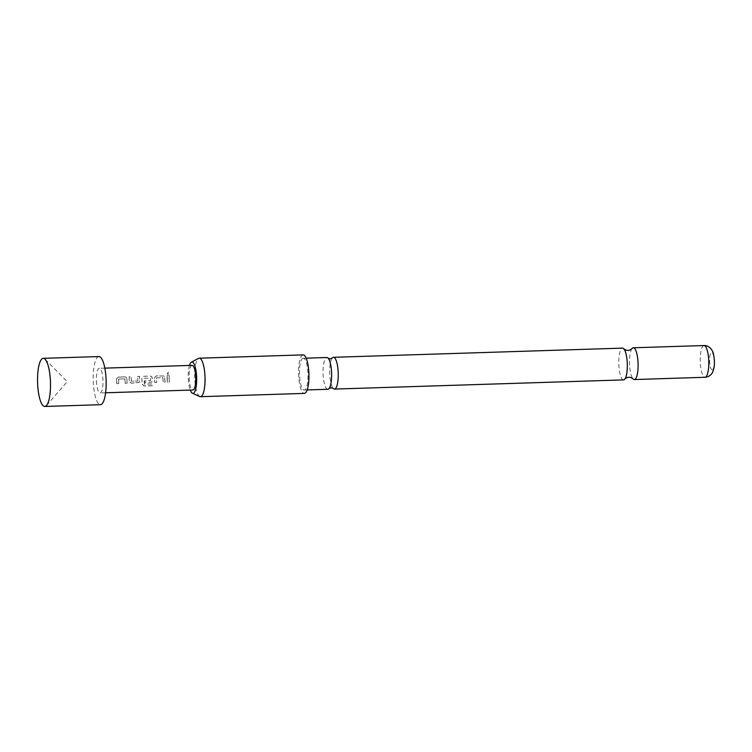 <?xml version="1.0" encoding="UTF-8"?>
<svg xmlns="http://www.w3.org/2000/svg" width="752" height="752" viewBox="0 0 752 752"><rect width="100%" height="100%" fill="white"/><g stroke="black" fill="none" stroke-linecap="round" stroke-linejoin="round"><path stroke-width="0.56" stroke-dasharray="3.76 2.82" d="M168.354 372.146L167.207 373.932L168.138 374.43L169.332 372.719L168.354 372.146M168.401 372.249L167.245 373.988L168.194 374.487L169.388 372.804L168.401 372.249M327.75 389.282A15.895 4.258 88.2 0 1 323.106 373.932A15.895 4.258 88.2 0 1 326.744 357.52M623.436 379.892A15.895 4.258 88.2 0 1 618.802 364.532A15.895 4.258 88.2 0 1 622.43 348.129M126.985 380.061L126.308 377.297L125.152 376.902L118.337 377.119L116.494 379.008L116.767 383.614L118.722 383.548L118.572 379.074L124.87 378.867L125.274 383.341L127.22 383.285L126.985 380.061M124.823 378.858L125.227 383.398L127.173 383.341L126.9 378.66L126.251 377.25L125.105 376.855L118.29 377.072L116.447 378.989L116.72 383.67L118.666 383.605L118.525 379.055L124.907 378.876M131.337 381.198L131.13 376.705L129.184 376.771L129.194 379.995L129.269 381.396L131.252 383.153L139.261 382.401L139.637 376.442L137.691 376.498L137.578 381.02L131.28 381.226L131.083 376.667L129.128 376.724L129.212 381.424L131.205 383.21L139.214 382.458L139.581 376.395L137.635 376.461L137.635 381.001L131.28 381.226M142.297 384.357L144.412 385.917L152.6 385.663L152.28 383.915L144.422 384.046L144.111 378.256L150.541 378.19L150.513 380.587L144.967 380.766L145.145 382.712L151.923 381.997L152.271 377.871L151.631 376.489L150.485 376.094L143.66 376.31L141.818 378.2L142.26 384.441L144.375 386.03L152.553 385.767L152.233 383.999L144.384 384.122L144.064 378.247L150.494 378.181L150.456 380.615L144.92 380.794L145.098 382.768L151.876 382.054L152.224 377.852L151.575 376.442L150.428 376.047L143.613 376.263L141.771 378.181L142.26 384.441M154.752 382.411L156.707 382.345L156.557 377.861L162.864 377.664L163.259 382.138L165.214 382.072L164.293 376.085L156.322 375.906L154.48 377.795L154.705 382.467L156.66 382.401L156.51 377.852L162.808 377.654L163.212 382.195L165.158 382.129L164.237 376.047L156.275 375.868L154.433 377.786L154.705 382.467M169.125 378.726L169.115 375.502L167.17 375.568L167.414 382.007L169.369 381.941L169.125 378.726M98.916 356.561A24.083 6.448 -91.8 0 0 93.257 381.433A24.083 6.448 -91.8 0 0 100.448 404.698M189.466 365.444A15.67 4.202 -91.8 0 0 190.247 390.091M199.806 396.558A19.27 5.161 88.2 0 1 194.712 377.607A19.27 5.161 88.2 0 1 198.594 358.375M303.018 354.897A19.27 5.161 -91.8 0 0 298.6 374.308A19.27 5.161 -91.8 0 0 304.24 393.399M332.281 357.99A15.895 4.258 -91.8 0 0 329.733 373.716A15.895 4.258 -91.8 0 0 333.249 388.464M632.084 348.514A15.895 4.258 -91.8 0 0 629.574 364.194A15.895 4.258 -91.8 0 0 633.052 378.886M712.247 369.843A8.667 2.322 88.2 0 1 709.606 361.477A8.667 2.322 88.2 0 1 711.58 352.528A8.667 2.322 88.2 0 1 714.231 360.894A8.667 2.322 88.2 0 1 712.247 369.843M303.15 358.272A15.895 4.258 -91.8 0 0 299.512 374.477A15.895 4.258 -91.8 0 0 304.269 390.034A15.895 4.258 -91.8 0 0 304.372 390.025A15.895 4.258 -91.8 0 0 308.01 373.819A15.895 4.258 -91.8 0 0 303.253 358.262A15.895 4.258 -91.8 0 0 303.15 358.272M192.051 365.359A12.333 3.299 -91.8 0 0 189.156 378.096A12.333 3.299 -91.8 0 0 192.841 390.006M96.397 381.038A12.333 3.299 -91.8 0 0 100.072 392.948A12.333 3.299 -91.8 0 0 102.977 380.221A12.333 3.299 -91.8 0 0 99.292 368.301A12.333 3.299 -91.8 0 0 96.397 381.038M167.123 378.792L167.367 382.063L169.322 381.997L169.068 375.455L167.113 375.521L167.123 378.792M703.9 345.544A15.895 4.258 -91.8 0 0 700.253 361.552A15.895 4.258 -91.8 0 0 704.906 377.307M46.549 405.46L67.219 381.659L45.082 359.221M307.183 389.94L304.269 390.034M105.609 392.779L100.072 392.948M104.829 368.132L99.292 368.301M306.167 358.168L303.253 358.262"/><path stroke-width="1.13" d="M326.744 357.52A15.895 4.258 88.2 0 1 326.847 357.51A15.895 4.258 88.2 0 1 328.069 358.131A15.895 4.258 88.2 0 1 331.594 372.87A15.895 4.258 88.2 0 1 329.038 388.596A15.895 4.258 88.2 0 1 327.957 389.273A15.895 4.258 88.2 0 1 327.853 389.282A15.895 4.258 88.2 0 1 327.75 389.282M622.43 348.129A15.895 4.258 88.2 0 1 622.534 348.12A15.895 4.258 88.2 0 1 623.803 348.778A15.895 4.258 88.2 0 1 627.281 363.479A15.895 4.258 88.2 0 1 624.771 379.149A15.895 4.258 88.2 0 1 623.652 379.882A15.895 4.258 88.2 0 1 623.549 379.892A15.895 4.258 88.2 0 1 623.436 379.892M44.791 406.465L100.448 404.698A24.083 6.448 -91.8 0 0 106.107 379.826A24.083 6.448 -91.8 0 0 98.916 356.561L43.259 358.328A24.083 6.448 -91.8 0 0 37.6 383.2A24.083 6.448 -91.8 0 0 44.791 406.465A24.083 6.448 -91.8 0 0 46.549 405.46A24.083 6.448 -91.8 0 0 50.45 381.593A24.083 6.448 -91.8 0 0 45.082 359.221A24.083 6.448 -91.8 0 0 43.259 358.328M190.247 390.091A15.67 4.202 -91.8 0 0 192.399 393.23A15.67 4.202 -91.8 0 0 193.048 393.343A15.67 4.202 -91.8 0 0 196.629 377.156A15.67 4.202 -91.8 0 0 191.845 362.022A15.67 4.202 -91.8 0 0 191.412 362.163A15.67 4.202 -91.8 0 0 189.466 365.444M191.412 362.163L198.594 358.375A19.27 5.161 88.2 0 1 199.13 358.196A19.27 5.161 88.2 0 1 199.252 358.187A19.27 5.161 88.2 0 1 205.014 377.043A19.27 5.161 88.2 0 1 200.605 396.689A19.27 5.161 88.2 0 1 200.483 396.699A19.27 5.161 88.2 0 1 199.806 396.558L192.399 393.23M304.24 393.399A19.27 5.161 -91.8 0 0 304.372 393.399A19.27 5.161 -91.8 0 0 304.504 393.39A19.27 5.161 -91.8 0 0 308.912 373.744A19.27 5.161 -91.8 0 0 303.15 354.888A19.27 5.161 -91.8 0 0 303.018 354.897M329.038 388.596L331.124 387.731L333.249 388.464A15.895 4.258 -91.8 0 0 334.48 389.075A15.895 4.258 -91.8 0 0 334.584 389.066A15.895 4.258 -91.8 0 0 338.212 372.663A15.895 4.258 -91.8 0 0 333.474 357.303A15.895 4.258 -91.8 0 0 333.362 357.313A15.895 4.258 -91.8 0 0 332.281 357.99L330.203 358.854L328.069 358.131M624.771 379.149C626.331 377.824 627.694 377.213 628.86 377.316C630.016 377.137 631.407 377.664 633.052 378.886A15.895 4.258 -91.8 0 0 634.321 379.553A15.895 4.258 -91.8 0 0 634.425 379.544A15.895 4.258 -91.8 0 0 638.063 363.131A15.895 4.258 -91.8 0 0 633.316 347.781A15.895 4.258 -91.8 0 0 633.212 347.791A15.895 4.258 -91.8 0 0 632.084 348.514C630.524 349.849 629.161 350.46 628.005 350.357C626.848 350.535 625.448 350.009 623.803 348.778M105.609 392.779L192.841 390.006A12.333 3.299 -91.8 0 0 195.736 377.269A12.333 3.299 -91.8 0 0 192.051 365.359L104.829 368.132M704.906 377.307A15.895 4.258 -91.8 0 0 705.009 377.307A15.895 4.258 -91.8 0 0 705.122 377.297A15.895 4.258 -91.8 0 0 708.76 361.092A15.895 4.258 -91.8 0 0 704.004 345.535A15.895 4.258 -91.8 0 0 703.9 345.544M304.372 393.399L200.483 396.699M633.316 347.781L704.004 345.535C707.613 345.224 711.054 348.571 710.79 348.599L711.928 350.206C713.855 352.66 715.03 361.768 714.127 366.854C713.31 370.774 712.454 373.105 711.561 373.857C711.674 373.641 710.377 376.263 705.78 377.25L634.321 379.553M623.549 379.892L334.48 389.075M327.853 389.282L307.183 389.94M326.847 357.51L306.167 358.168M622.534 348.12L333.474 357.303M303.15 354.888L199.252 358.187"/></g></svg>
